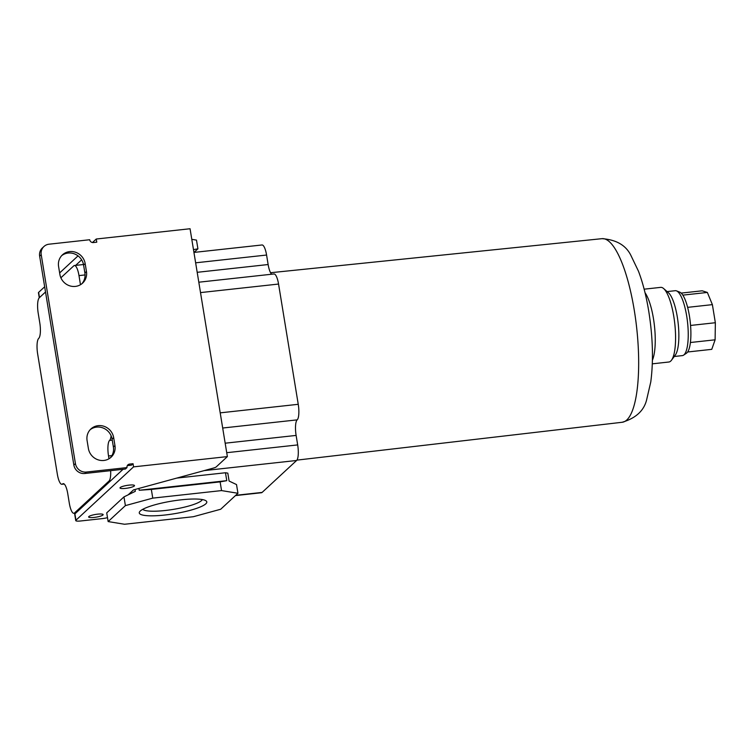 <?xml version="1.0" encoding="UTF-8"?>
<svg xmlns="http://www.w3.org/2000/svg" width="753" height="753" viewBox="0 0 753 753"><rect width="100%" height="100%" fill="white"/><g stroke="black" fill="none" stroke-linecap="round" stroke-linejoin="round"><path stroke-width="1.13" d="M271.682 274.224A13.055 3.501 83.7 0 1 268.134 264.538L266.581 255.041A13.055 3.501 -96.3 0 0 262.025 244.97L193.935 252.424M235.454 495.587L261.47 492.735A13.055 3.501 -96.3 0 0 262.119 492.415L296.616 460.478A13.055 3.501 -96.3 0 0 297.68 444.919L296.117 435.422A13.055 3.501 83.7 0 1 297.181 419.863A13.055 3.501 -96.3 0 0 298.244 404.305L278.554 284.05A13.055 3.501 -96.3 0 0 273.998 273.97L198.811 282.206M60.88 277.782L73.775 265.847A13.055 3.501 83.7 0 1 74.425 265.517A13.055 3.501 83.7 0 1 78.99 275.598L85.07 274.93M80.477 284.719L78.99 275.598M111.105 435.733A13.055 3.501 83.7 0 1 109.59 440.42L112.263 440.129M108.978 458.775L108.526 455.979A13.055 3.501 83.7 0 1 109.59 440.42M110.644 470.663A13.055 3.501 83.7 0 1 109.016 481.035L74.519 512.962A13.055 3.501 83.7 0 1 73.869 513.292A13.055 3.501 83.7 0 1 69.314 503.211L67.761 493.714A13.055 3.501 83.7 0 0 63.205 483.642A13.055 3.501 83.7 0 0 62.555 483.963A13.055 3.501 83.7 0 1 61.897 484.283A13.055 3.501 83.7 0 1 57.341 474.202L37.65 353.948A13.055 3.501 83.7 0 1 38.714 338.389A13.055 3.501 83.7 0 0 39.777 322.83L38.224 313.333A13.055 3.501 83.7 0 1 39.288 297.774L45.519 292.004M176.776 478.089L225.467 472.752L227.811 473.138L229.1 481.054L236.517 484.565L237.948 493.271L221.551 490.589L220.121 481.882L226.766 480.668L225.467 472.752M652.418 360.179A37.546 10.062 -96.3 0 0 653.453 318.575A37.546 10.062 -96.3 0 0 645.029 292.729M652.324 363.831L668.852 362.014A37.546 10.062 -96.3 0 0 671.478 360.235A37.546 10.062 -96.3 0 0 673.775 316.345A37.546 10.062 -96.3 0 0 663.619 288.54A37.546 10.062 -96.3 0 0 660.673 287.373L644.144 289.18M671.478 360.235L675.29 355.087A32.652 8.754 -96.3 0 0 677.295 316.928A32.652 8.754 -96.3 0 0 668.457 292.748L663.619 288.54M674.246 356.498L682.387 355.604A32.652 8.754 -96.3 0 0 683.564 355.162A32.652 8.754 -96.3 0 0 686.67 315.893A32.652 8.754 -96.3 0 0 676.523 290.884A32.652 8.754 -96.3 0 0 675.281 290.696L667.13 291.59M683.564 355.162L686.454 353.213A31.014 8.311 -96.3 0 0 689.409 315.921A31.014 8.311 -96.3 0 0 679.761 292.155L676.523 290.884M81.635 259.841L75.648 265.385M123.068 469.298L110.578 480.866L109.016 481.035M129.008 485.13A7.342 1.374 -9.3 0 1 134.495 485.572A7.342 1.374 -9.3 0 1 125.478 488.396A7.342 1.374 -9.3 0 1 120 487.944A7.342 1.374 -9.3 0 1 129.008 485.13M138.919 488.433L139.22 490.259L226.766 480.668M139.22 490.259L151.334 489.422L152.765 498.128L125.393 505.611L123.963 496.895L135.305 491.323L135.003 489.497M92.459 242.532L96.252 239.021L190.057 228.743L227.368 456.6L216.252 466.879A6.532 1.224 170.7 0 1 213.315 468.112L133.488 489.911L128.179 494.825M74.519 512.962L76.091 512.793L74.914 513.885A6.532 1.224 170.7 0 0 74.716 514.252L75.752 520.587A6.532 1.224 170.7 0 0 80.637 520.982L102.521 518.582A6.532 1.224 170.7 0 0 107.5 517.64M97.655 514.158A7.342 1.374 -9.3 0 1 103.133 514.6A7.342 1.374 -9.3 0 1 94.125 517.424A7.342 1.374 -9.3 0 1 88.638 516.972A7.342 1.374 -9.3 0 1 97.655 514.158M76.091 512.793L110.578 480.866M96.252 239.021L96.77 242.184L93.334 242.56A3.266 3.087 -132.8 0 1 89.692 239.736L49.039 244.198A9.798 9.252 -132.8 0 0 43.947 246.504L42.375 247.953A9.798 9.252 -132.8 0 0 39.655 256.171L41.217 254.712A9.798 9.252 -132.8 0 1 43.947 246.504M39.485 297.586L38.638 292.362L44.662 286.78M59.638 272.925L78.039 255.879M74.914 513.885L75.949 520.21L133.563 466.869L133.046 463.707L131.483 465.156L128.038 465.533A3.266 3.087 47.2 0 0 127.266 465.731M84.788 473.496L86.36 472.046L127.003 467.594L125.431 469.044L84.788 473.496A9.798 9.252 -132.8 0 1 73.85 465.034L39.655 256.171M81.776 283.834A13.874 13.112 47.2 0 0 84.891 272.953L83.592 265.047A13.874 13.112 47.2 0 0 75.008 254.109A13.874 13.112 47.2 0 0 61.699 255.625M110.277 457.89A13.874 13.112 47.2 0 0 113.392 447.009L112.093 439.093A13.874 13.112 47.2 0 0 103.509 428.165A13.874 13.112 47.2 0 0 90.2 429.681M59.882 274.412A13.874 13.112 47.2 0 0 75.375 286.413A13.874 13.112 47.2 0 0 82.595 283.137A13.874 13.112 47.2 0 0 86.454 271.504L85.164 263.588A13.874 13.112 47.2 0 0 76.053 252.443A13.874 13.112 47.2 0 0 62.452 254.862A13.874 13.112 47.2 0 0 58.583 266.506L59.882 274.412M88.383 448.468A13.874 13.112 47.2 0 0 103.876 460.459A13.874 13.112 47.2 0 0 111.096 457.193A13.874 13.112 47.2 0 0 114.955 445.56L113.665 437.644A13.874 13.112 47.2 0 0 104.554 426.499A13.874 13.112 47.2 0 0 90.953 428.918A13.874 13.112 47.2 0 0 87.084 440.552L88.383 448.468M123.963 496.895L106.719 512.868L108.14 521.575L124.537 524.257L193.323 516.718L220.695 509.244L237.948 493.271M151.334 489.422L220.121 481.882M227.368 456.6L133.563 466.869M38.638 292.362A6.532 1.224 170.7 0 0 38.441 292.729L39.269 297.783M191.789 239.341L196.486 240.103L197.917 248.819L193.474 249.629M194.029 252.415L197.917 248.819M86.36 472.046A9.798 9.252 -132.8 0 1 75.422 463.575L41.217 254.712M127.003 467.594A3.266 3.087 -132.8 0 1 129.61 464.083L133.046 463.707M125.393 505.611L108.14 521.575M221.551 490.589L152.765 498.128M140.284 511.014A34.205 6.419 -9.3 0 1 173.425 500.858A34.205 6.419 -9.3 0 1 205.983 500.792A34.205 6.419 -9.3 0 1 205.804 503.832A34.205 6.419 -9.3 0 1 166.215 514.873A34.205 6.419 -9.3 0 1 139.71 511.635A34.205 6.419 -9.3 0 1 140.284 511.014M142.769 509.32A30.412 5.704 170.7 0 0 171.072 509.734A30.412 5.704 170.7 0 0 201.569 500.557A30.412 5.704 170.7 0 0 202.341 499.568M681.183 293.096L702.182 290.799L707.359 292.446L682.83 295.129M687.64 351.99L711.764 349.345L715.115 339.81L690.397 342.511M690.557 325.447L715.35 322.736L715.115 339.81M687.621 307.356L712.385 304.636L715.35 322.736M707.359 292.446L712.385 304.636M634.224 309.944A92.355 24.755 -96.3 0 0 602.033 238.663C616.726 239.727 626.496 245.619 631.334 256.34L638.44 271.146C642.817 282.648 646.243 295.976 648.728 311.14C652.87 337.222 653.548 360.828 650.771 381.969L646.846 398.892C644.399 410.319 636.163 418.113 622.147 422.273A92.355 24.755 -96.3 0 0 634.224 309.944M195.629 262.816L266.581 255.041M268.134 264.538L197.192 272.313M200.505 292.597L278.554 284.05M298.244 404.305L220.205 412.851M222.69 428.024L297.181 419.863M296.117 435.422L225.175 443.197M111.924 455.603L108.526 455.979M297.68 444.919L226.728 452.694M204.148 470.616L296.616 460.478M235.755 495.305L262.119 492.415M63.911 483.812L62.555 483.963M75.422 463.575L73.85 465.034M85.164 263.588L83.592 265.047M84.891 272.953L86.454 271.504M113.665 437.644L112.093 439.093M113.392 447.009L114.955 445.56M128.038 465.533L129.61 464.083M622.147 422.273L296.927 460.121M83.498 264.529L74.425 265.517M75.78 513.085L73.869 513.292M64.212 484.028L61.897 484.283M602.033 238.663L270.572 272.727"/></g></svg>
